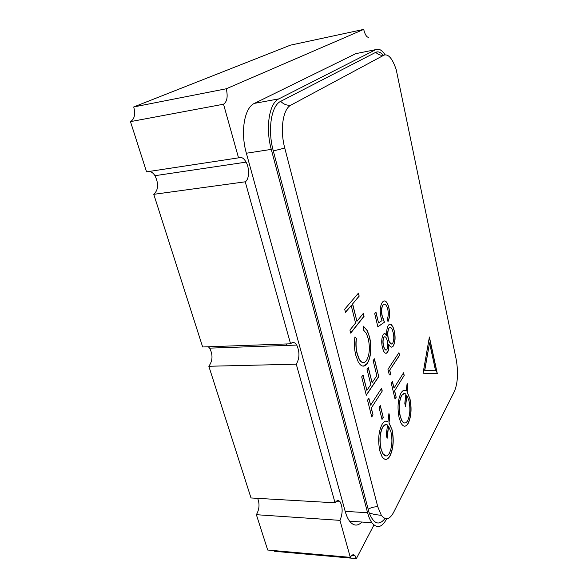 <?xml version="1.0" encoding="UTF-8"?>
<svg xmlns="http://www.w3.org/2000/svg" width="588" height="588" viewBox="0 0 588 588"><rect width="100%" height="100%" fill="white"/><g stroke="black" fill="none" stroke-linecap="round" stroke-linejoin="round"><path stroke-width="0.88" d="M286.275 343.958L286.687 345.428M339.96 520.358L350.308 557.358L267.694 550.03L256.375 514.698L339.96 520.358C342.804 513.603 342.863 507.444 340.136 501.88C338.482 499.874 336.792 500.19 335.05 502.814L251.017 497.97L208.836 366.265C212.76 360.753 213.025 354.704 209.622 348.14L208.358 346.773M208.836 366.265L296.271 364.185C299.667 358.386 299.829 352.014 296.742 345.075C294.772 342.142 292.714 341.716 290.568 343.804L202.654 346.979L153.762 194.327C158.422 189.968 158.826 183.757 154.975 175.694C153.394 173.239 151.572 171.806 149.506 171.402M153.762 194.327L245.24 181.81C249.268 179.487 249.724 168.565 246.1 162.126C243.733 158.01 241.22 156.584 238.537 157.849L146.559 171.85L130.477 121.628C134.498 119.151 135.585 114.256 133.726 106.957L226.27 88.773L363.7 29.4L364.354 31.84C365.78 35.846 367.272 37.632 368.83 37.198L368.301 37.316M363.7 29.4L290.465 45.151L133.726 106.957M373.946 524.996L356.365 558.6L274.603 551.316L274.353 550.618M256.375 514.698C259.389 509.333 259.815 503.887 257.647 498.352M296.271 364.185L335.05 502.814M245.24 181.81L290.568 343.804M130.477 121.628L223.536 104.216C227.115 101.709 228.026 96.564 226.27 88.773M223.536 104.216L238.537 157.849M356.365 558.6L355.042 555.756C353.491 554.05 351.918 554.58 350.308 557.358M385.066 54.765C381.877 50.031 378.819 48.304 375.901 49.598L278.874 98.872C269.216 103.054 265.261 127.75 271.281 149.389L367.596 512.743C368.72 516.962 370.153 520.284 371.881 522.71C376.967 528.877 381.877 527.62 386.603 518.939L386.698 518.748M358.07 53.199L355.777 53.662L254.45 103.37C244.402 107.589 240.213 131.962 246.372 153.233L345.185 511.347C346.354 515.514 347.831 518.8 349.625 521.203C353.572 526.069 357.651 526.348 361.877 522.034M423.051 373.211L437.332 373.748L429.394 336.975L423.051 373.211M389.778 370.278L390.888 374.96L389.315 374.946L387.962 369.293L398.936 352.697L399.553 355.373L389.624 370.278L390.733 374.953M404.191 375.401L394.644 390.792L396.187 397.29L395.07 399.127L391.314 383.347L392.453 381.553L394.011 388.102L403.581 372.777L404.191 375.401L394.644 390.792M399.134 417.818C397.201 407.749 397.848 399.443 401.082 392.909C402.699 390.278 404.419 389.66 406.235 391.064L407.124 383.427L407.874 386.661L407.234 392.167L409.998 398.951C411.843 408.513 411.262 416.613 408.256 423.264C405.86 427.241 403.427 427.153 400.95 423L399.134 417.818M456.207 359.459C458.397 372.314 457.809 382.935 454.45 391.329L393.629 512.339C389.66 519.682 385.552 520.659 381.318 515.279L377.783 506.797L284.761 148.051C279.792 129.735 282.968 108.817 290.942 105.12L383.979 55.14C388.396 53.728 392.475 58.587 396.231 69.707L456.207 359.459M379.863 451.003C377.739 440.434 378.503 431.496 382.156 424.205C383.971 421.243 385.89 420.42 387.918 421.75L388.94 413.518L389.763 416.899L389.028 422.831L392.078 429.806C394.1 439.809 393.423 448.512 390.035 455.906C387.404 460.33 384.714 460.544 381.98 456.538L379.863 451.003M380.326 405.595L383.236 417.443L382.024 419.435L379.091 407.55L380.326 405.595M382.244 391.042L371.315 408.021L373.035 414.907L371.756 416.943L367.544 400.193L368.86 398.208L370.602 405.169L381.568 388.264L382.244 391.042L371.315 408.021M374.409 358.82L378.745 376.665L366.302 395.246L361.694 376.893L363.046 374.975L366.897 390.388L370.808 384.589L367.022 369.315L368.331 367.463L372.094 382.685L376.82 375.681L373.145 360.613L374.409 358.82M367.066 363.641C364.134 367.441 361.179 366.861 358.202 361.885L355.799 355.277C354.277 349.228 353.998 343.098 354.961 336.88L356.438 338.482C355.733 343.635 355.997 348.677 357.232 353.608L359.172 358.915C361.583 363.141 364.009 363.707 366.434 360.598C369.587 354.976 370.183 347.655 368.213 338.644L366.412 333.477L363.215 329.721L363.347 326.127L367.302 330.559L369.499 336.902C370.837 342.165 371.19 347.611 370.565 353.241C369.955 357.798 368.786 361.26 367.066 363.641L363.296 366.162M363.34 313.338L364.068 316.315L350.698 333.117L349.934 330.052L355.556 323.04L351.227 305.554L345.487 312.346L344.7 309.214L358.43 293.133L359.165 296.161L352.631 303.893L356.938 321.32L363.34 313.338M382.391 347.552C381.274 342.157 381.575 337.784 383.295 334.432C384.456 333.087 385.603 333.447 386.735 335.513C386.463 331 387 327.612 388.337 325.348C389.219 324.15 390.167 323.863 391.189 324.488L392.99 326.884L394.269 330.912C395.614 337.108 395.283 342.157 393.284 346.045C391.799 347.824 390.314 347.28 388.837 344.436C388.999 347.898 388.55 350.551 387.499 352.403C386.147 353.954 384.824 353.454 383.53 350.911L382.391 347.552M384.471 322.195L377.856 326.84L374.725 313.698L375.96 312.103L378.547 322.974L382.046 320.556L380.936 317.138C379.679 310.552 380.164 305.576 382.406 302.21C384.229 300.027 386.007 300.652 387.735 304.084L388.947 307.914C390.042 313.485 389.719 318.064 387.992 321.629L387.338 318.843C388.411 316.226 388.55 313.036 387.764 309.273L386.933 306.679C385.662 304.084 384.361 303.555 383.031 305.099C381.48 307.708 381.222 311.361 382.259 316.065L384.471 322.195L377.834 326.752M383.251 55.25C380.605 52.185 378.113 51.207 375.769 52.317L280.704 101.342C271.266 105.502 267.422 129.75 273.302 150.954L369.124 512.81C373.799 524.106 379.091 525.995 385.008 518.484M386.007 421.126L387.771 421.662M388.889 413.945L389.763 416.899M389.609 416.899L389.028 422.831M388.874 422.831L392.078 429.806M391.924 429.799C393.945 439.809 393.262 448.512 389.881 455.898L390.035 455.906M389.881 455.898C388.58 458.221 387.139 459.397 385.559 459.419M385.919 424.507L382.641 427.006C379.76 433.025 379.194 440.309 380.936 448.857L382.906 453.532C385.081 456.869 387.242 456.773 389.374 453.238C392.108 447.093 392.615 439.912 390.902 431.702L388.462 426.124L387.007 437.913M380.936 448.857L382.744 453.524L385.89 455.987M388.617 426.131L387.11 438.339L386.279 434.951L387.514 424.999C385.853 423.941 384.287 424.61 382.803 427.006C379.921 433.025 379.356 440.309 381.097 448.865M380.208 405.779L383.236 417.443M383.082 417.443L381.98 419.244M371.153 408.021L373.035 414.907M372.873 414.907L371.704 416.76M368.742 398.392L370.602 405.169M381.45 388.44L382.082 391.042M374.291 358.996L378.745 376.665M378.584 376.665L366.258 395.07M362.921 375.151L366.897 390.388M368.213 367.632L372.094 382.685M354.939 337.042L356.438 338.482M356.269 338.49C355.571 343.642 355.836 348.684 357.07 353.616L357.232 353.608M357.07 353.616L359.011 358.915C360.334 361.399 361.796 362.634 363.391 362.62M363.347 326.208L367.14 330.566L369.499 336.902M369.337 336.909C370.675 342.172 371.028 347.618 370.403 353.248L370.565 353.241M370.403 353.248C369.793 357.798 368.632 361.267 366.905 363.641M363.215 313.492L364.068 316.315M363.906 316.322L350.661 332.962M345.45 312.199L351.227 305.554M358.298 293.28L359.165 296.161M359.003 296.176L352.631 303.893M352.469 303.9L356.938 321.32M404.265 390.322L406.102 390.969M407.08 383.861L407.874 386.661M407.727 386.661L407.234 392.167M407.087 392.167L409.998 398.951M409.843 398.958C411.696 408.513 411.115 416.613 408.101 423.257L408.256 423.264M408.101 423.257C407.028 425.183 405.838 426.16 404.529 426.197M404.25 393.49L401.523 395.584C398.965 400.987 398.488 407.763 400.075 415.914L401.751 420.229C403.735 423.735 405.698 423.897 407.646 420.707C410.079 415.172 410.512 408.484 408.947 400.641L406.734 395.232L405.47 406.124M400.075 415.914L401.597 420.229C402.56 422.074 403.618 423 404.764 423.007M406.881 395.232L405.566 406.551L404.809 403.317L405.889 394.078C404.397 392.96 402.993 393.46 401.678 395.584C399.12 400.987 398.635 407.763 400.23 415.914M394.497 390.792L396.187 397.29M396.033 397.29L395.026 398.943M392.343 381.73L394.011 388.102M403.471 372.954L404.037 375.409M398.826 352.866L399.553 355.373M399.406 355.373L389.624 370.278M384.464 333.587L386.735 335.513M389.991 324.164L391.189 324.488M391.035 324.495L392.835 326.891L394.269 330.912M394.114 330.912C395.459 337.115 395.136 342.157 393.137 346.053L393.284 346.045M393.137 346.053L391.637 347.155M387.499 352.403L387.345 352.403C388.396 350.558 388.844 347.898 388.683 344.436L388.837 344.436M387.345 352.403L386.022 353.307M390.006 327.376L388.852 328.097C387.521 330.926 387.323 334.55 388.256 338.967L389.205 341.871L391.498 344.031M384.684 336.777L383.766 337.299C382.722 339.68 382.619 342.584 383.464 346.016L384.302 348.544L386 350.147M383.92 337.291C382.876 339.673 382.773 342.576 383.619 346.016L384.456 348.544C385.236 350.161 386.037 350.514 386.86 349.61C387.889 347.17 388.021 344.193 387.264 340.68L386.514 338.46C385.691 336.748 384.824 336.358 383.92 337.291L383.766 337.299M389.006 328.089C387.676 330.919 387.477 334.543 388.411 338.96L389.359 341.871C390.447 344.098 391.549 344.561 392.681 343.267C394.004 340.401 394.151 336.799 393.144 332.47L392.152 329.376C391.138 327.296 390.087 326.869 389.006 328.089L388.852 328.097M375.842 312.257L378.547 322.974M384.28 300.946C385.5 300.902 386.603 301.953 387.58 304.099L388.947 307.914M388.8 307.921C389.873 313.338 389.587 317.843 387.94 321.423M384.302 304.209L383.031 305.099M382.876 305.113C381.318 307.715 381.061 311.368 382.097 316.072L382.259 316.065M382.097 316.072L384.317 322.202M437.193 373.74L429.336 337.336M429.549 342.9L424.639 370.256L435.576 370.756L429.549 342.9L424.786 370.249L435.576 370.756M375.901 49.598L355.777 53.662M278.874 98.872L254.45 103.37M271.281 149.389L246.372 153.233M367.596 512.743L345.185 511.347M383.979 55.14C380.862 55.654 378.128 54.713 375.769 52.317M290.942 105.12C287.15 105.671 283.739 104.407 280.704 101.342M284.761 148.051L273.302 150.954M377.783 506.797C374.313 506.665 371.072 507.503 368.051 509.311M335.924 501.645L340.136 501.88M209.622 348.14L296.742 345.075M154.975 175.694L246.1 162.126M351.712 555.462L355.042 555.756M371.881 522.71L349.625 521.203M369.124 512.81C372.02 514.052 376.085 514.875 381.318 515.279"/></g></svg>
